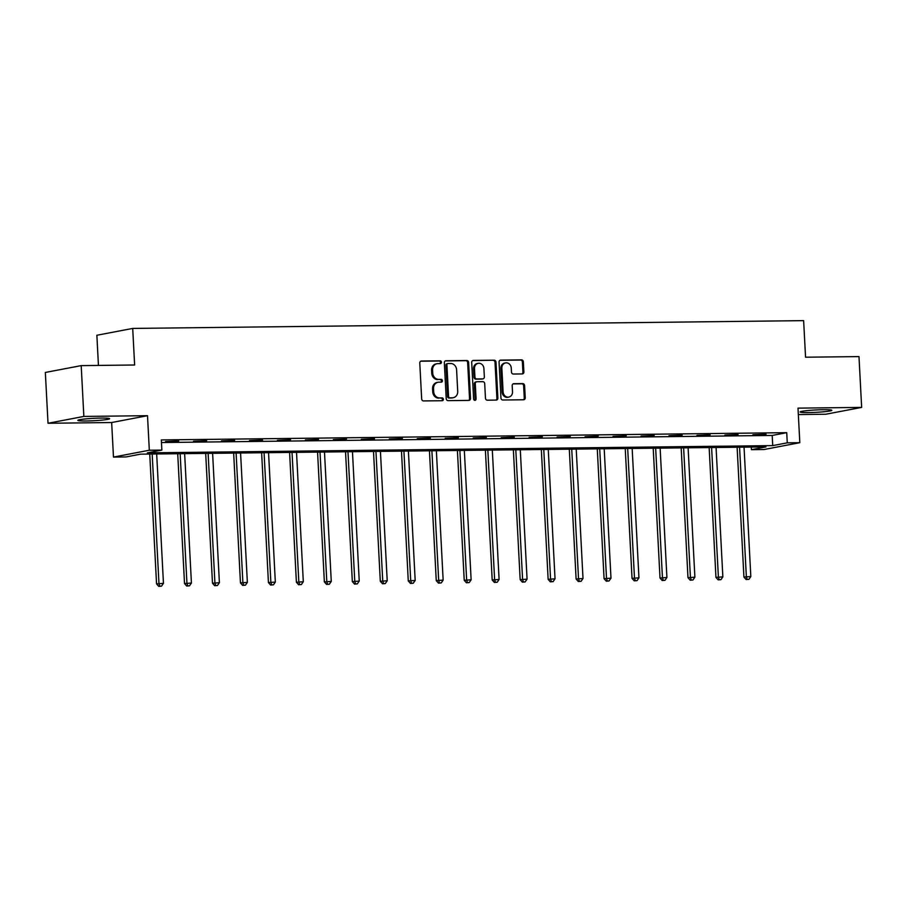 <?xml version="1.0" encoding="UTF-8"?>
<svg xmlns="http://www.w3.org/2000/svg" width="907" height="907" viewBox="0 0 907 907"><rect width="100%" height="100%" fill="white"/><g stroke="black" fill="none" stroke-linecap="round" stroke-linejoin="round"><path stroke-width="1.36" d="M441.448 362.199A1.406 1.224 79.2 0 0 440.133 360.816L421.438 361.031A2.007 1.757 79.2 0 0 419.782 363.049L421.664 398.955A2.007 1.757 79.2 0 0 423.535 400.928L442.231 400.713A1.406 1.224 79.2 0 0 442.083 397.912L439.668 397.946A6.406 5.612 79.2 0 1 433.693 391.631L433.535 388.638A6.406 5.612 79.2 0 1 437.968 382.278A6.406 5.612 79.2 0 1 438.841 382.187L441.255 382.164A1.406 1.224 79.2 0 0 441.108 379.364L438.693 379.398A6.406 5.612 79.2 0 1 432.73 373.072L432.571 370.079A6.406 5.612 79.2 0 1 436.993 363.718A6.406 5.612 79.2 0 1 437.866 363.639L440.28 363.605A1.406 1.224 79.2 0 0 441.448 362.199M439.906 363.616A1.406 1.224 79.2 0 0 439.169 360.997L420.735 361.213M441.845 400.713A1.406 1.224 79.2 0 0 441.119 398.105L439.668 397.946M440.87 382.164A1.406 1.224 79.2 0 0 440.144 379.557L438.693 379.398M823.488 409.703A15.918 1.19 177 0 0 800.042 411.982A15.918 1.19 177 0 0 808.375 412.583A15.918 1.19 177 0 0 831.832 410.315A15.918 1.19 177 0 0 823.488 409.703M101.278 418.082A15.918 1.19 177 0 0 77.832 420.36A15.918 1.19 177 0 0 86.165 420.973A15.918 1.19 177 0 0 109.622 418.694A15.918 1.19 177 0 0 101.278 418.082M522.228 373.933A2.007 1.757 79.2 0 0 523.883 371.915L523.35 361.848A2.007 1.757 79.2 0 0 521.491 359.875L500.721 360.113A2.007 1.757 79.2 0 0 499.065 362.131L500.947 398.037A2.007 1.757 79.2 0 0 502.818 400.01L523.577 399.772A2.007 1.757 79.2 0 0 525.232 397.754L524.597 385.588A2.007 1.757 79.2 0 0 522.738 383.604L513.85 383.706A2.007 1.757 79.2 0 0 512.194 385.724L512.512 391.756A5.363 4.694 79.2 0 1 508.804 397.085A5.363 4.694 79.2 0 1 503.09 391.869L501.854 368.231A5.363 4.694 79.2 0 1 505.562 362.913A5.363 4.694 79.2 0 1 511.265 368.129L511.48 372.063A2.007 1.757 79.2 0 0 513.339 374.035L522.228 373.933M787.265 442.831L799.815 442.684L763.966 449.532L751.415 449.679L765.95 446.902L140.551 454.158L126.028 456.935L113.477 457.083L149.315 450.235L161.865 450.087L147.342 452.865L772.73 445.609L787.265 442.831L786.732 432.673L161.333 439.929L161.865 450.087M81.199 365.623L83.852 416.426L48.014 423.274L45.35 372.46L81.199 365.623L134.621 364.999L132.705 328.425L803.636 320.636L805.552 357.211L858.986 356.598L861.65 407.402L798.001 408.139L799.815 442.684M48.014 423.274L111.663 422.526L147.512 415.689L83.852 416.426M147.512 415.689L149.315 450.235M468.624 362.483A2.007 1.757 79.2 0 0 466.754 360.51L445.995 360.748A2.007 1.757 79.2 0 0 444.339 362.766L446.221 398.672A2.007 1.757 79.2 0 0 448.081 400.645L468.851 400.406A2.007 1.757 79.2 0 0 470.506 398.388L468.624 362.483L467.649 362.664A2.007 1.757 79.2 0 0 465.79 360.691L445.28 360.929M473.352 360.43L494.122 360.192A2.007 1.757 79.2 0 1 495.993 362.165L497.875 398.071A2.007 1.757 79.2 0 1 496.22 400.089L487.331 400.191A2.007 1.757 79.2 0 1 485.46 398.218L484.701 383.65A2.007 1.757 79.2 0 0 482.83 381.677L476.935 381.745A2.007 1.757 79.2 0 0 475.279 383.763L476.084 398.921A1.406 1.224 79.2 0 1 473.613 398.944L471.697 362.449A2.007 1.757 79.2 0 1 473.352 360.43L472.819 360.533M798.341 414.567L825.801 414.238L861.65 407.402M132.705 328.425L96.868 335.261L98.444 365.419M161.469 442.537L772.197 435.451L786.732 432.673M165.516 441.573L178.702 440.983L165.516 441.573M193.486 441.255L206.671 440.666L193.486 441.255M221.455 440.927L234.641 440.337L221.455 440.927M249.425 440.598L262.611 440.02L249.425 440.598M277.395 440.28L290.58 439.691L277.395 440.28M305.364 439.952L318.55 439.362L305.364 439.952M333.345 439.623L346.519 439.045L333.345 439.623M361.315 439.305L374.489 438.716L361.315 439.305M389.284 438.977L402.459 438.387L389.284 438.977M417.254 438.659L430.428 438.07L417.254 438.659M445.224 438.33L458.398 437.741L445.224 438.33M473.193 438.002L486.367 437.423L473.193 438.002M501.163 437.684L514.337 437.095L501.163 437.684M529.132 437.355L542.318 436.766L529.132 437.355M557.102 437.027L570.288 436.448L557.102 437.027M585.072 436.709L598.257 436.12L585.072 436.709M613.041 436.38L626.227 435.791L613.041 436.38M641.011 436.063L654.196 435.473L641.011 436.063M668.981 435.734L682.166 435.145L668.981 435.734M696.95 435.405L710.136 434.816L696.95 435.405M724.931 435.088L738.105 434.498L724.931 435.088M752.901 434.759L766.075 434.17L752.901 434.759M751.279 447.072L751.415 449.679M111.663 422.526L113.477 457.083M772.197 435.451L772.73 445.609M436.993 363.718L436.029 363.911A6.406 5.612 79.2 0 0 431.596 370.271L432.571 370.079M437.718 379.58A6.406 5.612 79.2 0 1 431.755 373.265L431.596 370.271M437.968 382.278L437.004 382.459A6.406 5.612 79.2 0 0 432.571 388.82L433.535 388.638M438.693 398.128A6.406 5.612 79.2 0 1 432.73 391.813L432.571 388.82M468.59 400.406A2.007 1.757 79.2 0 0 469.531 398.57L467.649 362.664M448.069 363.514A1.406 1.224 79.2 0 0 446.913 364.931L448.568 396.45A1.406 1.224 79.2 0 0 449.872 397.833L452.423 397.799A6.406 5.612 79.2 0 0 453.285 397.708A6.406 5.612 79.2 0 0 457.718 391.348L456.595 369.807A6.406 5.612 79.2 0 0 450.62 363.492L448.069 363.514M447.106 363.707A1.406 1.224 79.2 0 0 445.949 365.113L446.913 364.931M453.285 397.708L452.321 397.901A6.406 5.612 79.2 0 1 451.459 397.98L448.897 398.014A1.406 1.224 79.2 0 1 447.593 396.631L445.949 365.113M472.649 360.612L494.122 360.192M495.959 400.089A2.007 1.757 79.2 0 0 496.9 398.252L495.018 362.347A2.007 1.757 79.2 0 0 493.159 360.374M475.971 381.926A2.007 1.757 79.2 0 0 474.316 383.944L475.109 399.103L476.084 398.921M474.599 400.293A1.406 1.224 79.2 0 0 475.109 399.103M483.907 368.537A5.363 4.694 79.2 0 0 478.193 363.333A5.363 4.694 79.2 0 0 474.497 368.65L474.928 376.983A2.007 1.757 79.2 0 0 476.799 378.956L482.694 378.888A2.007 1.757 79.2 0 0 484.349 376.87L483.907 368.537M478.193 363.333L477.229 363.514A5.363 4.694 79.2 0 0 473.522 368.832L474.497 368.65M482.252 378.967A2.007 1.757 79.2 0 1 481.719 379.069L475.824 379.137A2.007 1.757 79.2 0 1 473.964 377.165L473.522 368.832M505.562 362.913L504.587 363.095A5.363 4.694 79.2 0 0 500.891 368.412L501.854 368.231M508.804 397.085L507.841 397.266A5.363 4.694 79.2 0 1 502.127 392.051L500.891 368.412M523.328 399.772A2.007 1.757 79.2 0 0 524.269 397.935L523.634 385.77A2.007 1.757 79.2 0 0 521.763 383.797L513.135 383.899M521.967 373.933A2.007 1.757 79.2 0 0 522.92 372.108L522.387 362.029A2.007 1.757 79.2 0 0 520.527 360.056L500.018 360.294M149.746 454.056L156.548 583.881L163.453 583.36L156.673 453.976M152.183 454.022L158.963 583.416L159.723 586.183L158.759 586.364L161.514 586.16L159.723 586.183M163.453 583.36L161.514 586.16M158.759 586.364L156.548 583.881M177.715 453.727L184.518 583.552L191.422 583.042L184.643 453.647M180.153 453.704L186.933 583.088L187.692 585.854L186.729 586.035L189.484 585.831L187.692 585.854M191.422 583.042L189.484 585.831M186.729 586.035L184.518 583.552M205.685 453.409L212.487 583.224L219.392 582.713L212.612 453.319M208.122 453.375L214.914 582.77L215.662 585.525L214.698 585.718L217.453 585.514L215.662 585.525M219.392 582.713L217.453 585.514M214.698 585.718L212.487 583.224M233.655 453.081L240.457 582.906L247.362 582.385L240.582 453.001M236.103 453.047L242.883 582.441L243.632 585.208L242.668 585.389L245.434 585.185L243.632 585.208M247.362 582.385L245.434 585.185M242.668 585.389L240.457 582.906M261.624 452.752L268.427 582.577L275.331 582.067L268.551 452.672M264.073 452.729L270.853 582.113L271.601 584.879L270.637 585.06L273.404 584.856L271.601 584.879M275.331 582.067L273.404 584.856M270.637 585.06L268.427 582.577M289.594 452.434L296.396 582.249L303.301 581.738L296.521 452.355M292.043 452.4L298.822 581.795L299.582 584.562L298.607 584.743L301.373 584.539L299.582 584.562M303.301 581.738L301.373 584.539M298.607 584.743L296.396 582.249M317.563 452.105L324.366 581.931L331.27 581.41L324.491 452.026M320.012 452.083L326.792 581.466L327.552 584.233L326.577 584.414L329.343 584.21L327.552 584.233M331.27 581.41L329.343 584.21M326.577 584.414L324.366 581.931M345.533 451.777L352.335 581.602L359.24 581.092L352.46 451.697M347.982 451.754L354.762 581.138L355.521 583.904L354.546 584.097L357.313 583.881L355.521 583.904M359.24 581.092L357.313 583.881M354.546 584.097L352.335 581.602M373.503 451.459L380.305 581.285L387.21 580.763L380.43 451.38M375.952 451.425L382.731 580.82L383.491 583.586L382.516 583.768L385.282 583.564L383.491 583.586M387.21 580.763L385.282 583.564M382.516 583.768L380.305 581.285M401.472 451.13L408.275 580.956L415.179 580.446L408.399 451.051M403.921 451.108L410.701 580.491L411.461 583.258L410.486 583.439L413.252 583.235L411.461 583.258M415.179 580.446L413.252 583.235M410.486 583.439L408.275 580.956M429.442 450.813L436.256 580.627L443.149 580.117L436.369 450.722M431.891 450.779L438.671 580.174L439.43 582.929L438.455 583.122L441.221 582.918L439.43 582.929M443.149 580.117L441.221 582.918M438.455 583.122L436.256 580.627M457.411 450.484L464.225 580.31L471.13 579.788L464.339 450.405M459.86 450.45L466.64 579.845L467.4 582.611L466.425 582.793L469.191 582.589L467.4 582.611M471.13 579.788L469.191 582.589M466.425 582.793L464.225 580.31M485.392 450.155L492.195 579.981L499.099 579.471L492.32 450.076M487.83 450.133L494.61 579.516L495.369 582.283L494.406 582.464L497.161 582.26L495.369 582.283M499.099 579.471L497.161 582.26M494.406 582.464L492.195 579.981M513.362 449.838L520.164 579.652L527.069 579.142L520.289 449.759M515.8 449.804L522.579 579.199L523.339 581.954L522.375 582.147L525.13 581.943L523.339 581.954M527.069 579.142L525.13 581.943M522.375 582.147L520.164 579.652M541.332 449.509L548.134 579.335L555.039 578.813L548.259 449.43M543.769 449.475L550.549 578.87L551.309 581.636L550.345 581.818L553.1 581.614L551.309 581.636M555.039 578.813L553.1 581.614M550.345 581.818L548.134 579.335M569.301 449.18L576.104 579.006L583.008 578.496L576.228 449.101M571.739 449.158L578.519 578.541L579.278 581.308L578.315 581.5L581.07 581.285L579.278 581.308M583.008 578.496L581.07 581.285M578.315 581.5L576.104 579.006M597.271 448.863L604.073 578.677L610.978 578.167L604.198 448.784M599.708 448.829L606.5 578.224L607.248 580.99L606.284 581.172L609.039 580.968L607.248 580.99M610.978 578.167L609.039 580.968M606.284 581.172L604.073 578.677M625.24 448.534L632.043 578.36L638.947 577.838L632.168 448.455M627.689 448.512L634.469 577.895L635.217 580.661L634.254 580.843L637.02 580.639L635.217 580.661M638.947 577.838L637.02 580.639M634.254 580.843L632.043 578.36M653.21 448.205L660.013 578.031L666.917 577.521L660.137 448.126M655.659 448.183L662.439 577.566L663.187 580.333L662.223 580.525L664.99 580.31L663.187 580.333M666.917 577.521L664.99 580.31M662.223 580.525L660.013 578.031M681.18 447.888L687.982 577.714L694.887 577.192L688.107 447.809M683.629 447.854L690.408 577.249L691.168 580.015L690.193 580.197L692.959 579.992L691.168 580.015M694.887 577.192L692.959 579.992M690.193 580.197L687.982 577.714M709.149 447.559L715.952 577.385L722.856 576.875L716.077 447.48M711.598 447.536L718.378 576.92L719.138 579.686L718.163 579.868L720.929 579.664L719.138 579.686M722.856 576.875L720.929 579.664M718.163 579.868L715.952 577.385M737.119 447.242L743.921 577.056L750.826 576.546L744.046 447.151M739.568 447.208L746.348 576.603L747.107 579.358L746.132 579.55L748.899 579.346L747.107 579.358M750.826 576.546L748.899 579.346M746.132 579.55L743.921 577.056M439.169 360.997L440.133 360.816M441.119 398.105L442.083 397.912M440.144 379.557L441.108 379.364M431.755 373.265L432.73 373.072M432.73 391.813L433.693 391.631M469.531 398.57L470.506 398.388M465.79 360.691L466.754 360.51M447.593 396.631L448.568 396.45M448.897 398.014L449.872 397.833M451.459 397.98L452.423 397.799M495.018 362.347L495.993 362.165M496.9 398.252L497.875 398.071M474.316 383.944L475.279 383.763M473.964 377.165L474.928 376.983M475.824 379.137L476.799 378.956M481.719 379.069L482.694 378.888M502.127 392.051L503.09 391.869M521.763 383.797L522.738 383.604M523.634 385.77L524.597 385.588M524.269 397.935L525.232 397.754M520.527 360.056L521.491 359.875M522.387 362.029L523.35 361.848M522.92 372.108L523.883 371.915M446.913 363.718L447.888 363.537M475.699 381.96L476.674 381.768M481.991 379.047L482.955 378.854"/></g></svg>
